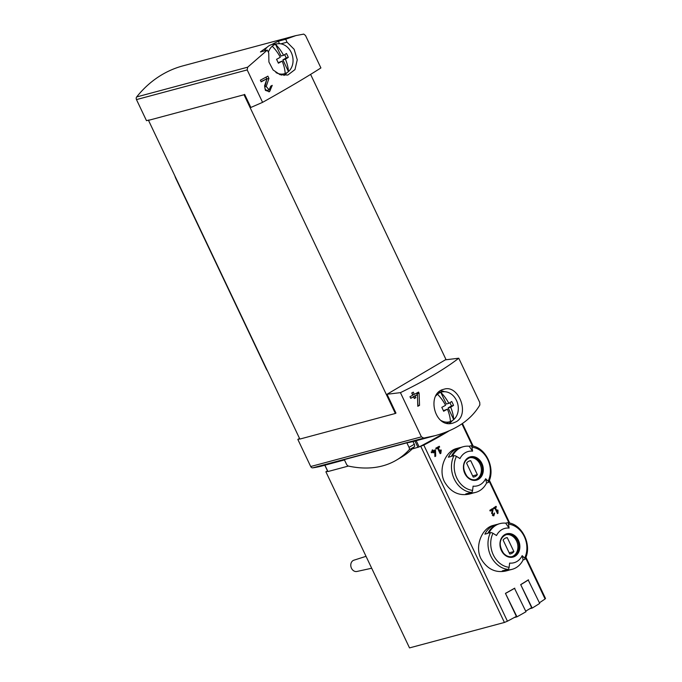 <?xml version="1.0" encoding="UTF-8"?>
<svg xmlns="http://www.w3.org/2000/svg" width="682" height="682" viewBox="0 0 682 682"><rect width="100%" height="100%" fill="white"/><g stroke="black" fill="none" stroke-linecap="round" stroke-linejoin="round"><path stroke-width="1.02" d="M287.028 42.19L285.698 39.249L295.852 35.6L303.737 34.1L305.51 35.498L320.907 67.927C306.295 77.296 286.849 88.771 262.587 102.351L247.191 69.922L247.685 67.186L267.301 50.101L268.751 52.974L268.904 61.994L273.064 69.948L280.063 74.696L287.804 75.037L294.982 69.59L297.258 59.786L294.147 49.309L287.028 42.19L280.873 43.836M269.134 89.896L266.219 86.469L268.938 78.413L267.864 76.154A126.187 16.232 154.6 0 1 260.371 80.186L261.155 81.84A126.187 16.232 -25.4 0 0 267.029 78.677L264.573 85.847L265.392 90.382L269.552 91.695L272.237 85.352A126.187 16.232 154.6 0 1 270.72 86.179L269.134 89.896L267.685 90.288A2.609 2.114 75 0 1 265.52 89.436A2.609 2.114 75 0 1 264.94 86.81L266.679 79.743M456.011 421.834C470.23 414.52 458.594 384.171 443.982 389.226C425.832 392.943 434.417 429.166 453.053 423.053L456.011 421.834M244.011 94.747L148.505 120.347L244.011 94.747L395.355 413.471L395.969 413.104L387.026 394.264L400.428 392.644C425.372 380.496 444.809 369.022 458.747 358.221L479.736 402.423L479.847 404.997C471.253 419.601 456.42 429.796 435.372 435.593L423.803 438.083L421.416 436.847L310.702 466.522A2.336 1.901 75 0 0 312.782 467.835A126.187 102.471 75 0 0 322.509 465.84L324.913 465.201M400.428 392.644L421.416 436.847M419.106 393.258L419.524 405.355A126.187 16.232 -25.4 0 1 417.802 406.284L417.452 394.733A126.187 16.232 -25.4 0 1 415.099 396.012L415.884 397.657A126.187 16.232 -25.4 0 1 414.324 398.501L413.539 396.847A126.187 16.232 -25.4 0 1 410.743 398.339L409.967 396.694A126.187 16.232 154.6 0 0 412.755 395.202L411.715 393.002A126.187 16.232 154.6 0 0 413.275 392.167L414.315 394.367A126.187 16.232 154.6 0 0 418.543 392.073L419.106 393.258L416.958 393.838L416.617 393.122M440.333 452.192L438.253 447.818A87.628 11.27 -25.4 0 0 439.651 447.042L439.276 446.258A87.628 11.27 154.6 0 1 435.755 448.202L436.13 448.986A87.628 11.27 -25.4 0 0 437.554 448.202L440.163 453.701A87.628 11.27 -25.4 0 0 440.862 453.308L441.22 450.06L440.581 449.95L440.333 452.192L439.549 452.405M497.476 512.139L495.396 507.766A87.628 11.27 -25.4 0 0 496.419 507.093L496.044 506.308A87.628 11.27 154.6 0 1 493.453 508.005L493.819 508.789A87.628 11.27 -25.4 0 0 494.876 508.107L497.485 513.597A87.628 11.27 -25.4 0 0 498.005 513.256L497.962 510.119L497.442 509.974L497.476 512.139L496.871 512.301M456.761 448.483C445.806 450.879 437.878 468.756 444.383 481.663C450.427 491.952 458.636 496.112 469.003 494.152L471.569 493.487A23.657 19.215 -105 0 1 465.789 493.93L468.756 493.137A23.657 19.215 75 0 0 474.536 492.685L475.627 492.395A23.657 19.215 -105 0 1 469.838 492.847L471.339 492.438A2.336 1.304 -84.1 0 0 472.592 490.375A87.628 48.84 -84.1 0 0 473.078 486.155A17.766 14.433 -105 0 0 480.375 484.57A17.766 14.433 -105 0 0 485.652 478.73L486.59 482.958A23.657 19.215 -105 0 1 479.565 490.742A23.657 19.215 -105 0 1 475.627 492.395M499.906 523.623A23.657 19.215 -105 0 1 505.686 523.179L509.096 528.09A17.766 14.433 -105 0 0 496.513 535.515A87.628 37.57 -153.7 0 0 492.984 533.315A2.336 1.006 -153.7 0 0 490.443 532.659L488.934 533.06A23.657 19.215 -105 0 1 499.906 523.623L498.815 523.912A23.657 19.215 75 0 0 487.852 533.358L484.885 534.151A23.657 19.215 -105 0 1 495.848 524.705L493.282 525.396C482.336 527.817 474.408 545.694 480.921 558.592C486.957 568.882 495.166 573.042 505.533 571.081L508.107 570.416A23.657 19.215 -105 0 1 502.319 570.86L505.285 570.067A23.657 19.215 75 0 0 511.065 569.623L512.156 569.325A23.657 19.215 -105 0 1 506.368 569.777L507.868 569.376A2.336 1.304 -84.1 0 0 509.122 567.305A87.628 48.84 -84.1 0 0 509.607 563.085A17.766 14.433 -105 0 0 516.905 561.508A17.766 14.433 -105 0 0 522.182 555.659L523.12 559.888A23.657 19.215 -105 0 1 516.095 567.671A23.657 19.215 -105 0 1 512.156 569.325M539.411 602.777A87.628 11.27 -25.4 0 0 545.08 598.966L545.523 598.506L525.899 557.185M435.372 435.593L413.002 441.569A126.187 102.471 -105 0 1 406.873 442.831L344.299 459.6L346.456 464.135A2.626 1.5 -120.6 0 0 348.519 466.096A167.371 95.284 -120.6 0 0 396.447 460.111L401.698 457.008A167.371 95.284 -120.6 0 0 412.192 448.961L419.157 446.915A89.385 11.492 -25.4 0 0 419.635 446.667L423.803 445.082A87.628 11.27 -25.4 0 0 449.182 430.819M327.479 470.853L325.894 471.791L409.515 647.9L504.416 622.461L507.425 621.191A87.628 11.27 -25.4 0 0 516.368 616.392L505.439 593.366A87.628 11.27 -25.4 0 0 514.484 588.276L525.993 611.737A88.217 11.347 -25.4 0 1 516.956 616.826L514.245 617.551M525.711 611.132A87.628 11.27 -25.4 0 0 531.619 607.636L520.69 584.61A87.628 11.27 -25.4 0 0 528.183 579.939L539.701 603.399A88.217 11.347 -25.4 0 1 532.199 608.08L529.846 608.711M493.606 515.021L492.344 513.35L493.018 509.676L492.506 508.602A87.628 11.27 154.6 0 1 489.829 510.289L490.205 511.074A87.628 11.27 -25.4 0 0 492.302 509.752L491.688 513.017L493.853 515.856L494.595 512.983A87.628 11.27 154.6 0 1 494.049 513.333L493.606 515.021L492.378 515.345M435.517 450.367L435.704 456.13A87.628 11.27 -25.4 0 1 434.886 456.573L434.724 451.075A87.628 11.27 -25.4 0 1 433.59 451.68L433.965 452.464A87.628 11.27 -25.4 0 1 433.223 452.865L432.848 452.081A87.628 11.27 -25.4 0 1 431.527 452.788L431.152 452.004A87.628 11.27 154.6 0 0 432.482 451.296L431.979 450.248A87.628 11.27 154.6 0 0 432.72 449.847L433.223 450.896A87.628 11.27 154.6 0 0 435.244 449.796L435.517 450.367L434.417 450.248M458.747 358.221L445.346 359.84L387.026 394.264M262.587 102.351L250.848 107.466L244.633 94.38M295.852 35.6L182.989 65.847A126.187 102.471 75 0 0 136.673 96.938A2.336 1.901 75 0 0 136.477 99.598L146.494 120.688L149.128 119.981M299.765 438.893L297.829 439.413L310.702 466.522M310.6 74.398L446.096 359.746M344.461 459.941L324.905 465.184L327.931 471.552L348.391 466.062M299.534 438.407L297.829 439.413M412.192 448.961A167.371 95.284 -120.6 0 0 414.332 446.761A2.626 1.5 -120.6 0 0 414.281 444.263L413.002 441.569M419.635 446.667A89.385 11.492 -25.4 0 0 445.124 432.465M509.565 569.947A23.657 19.215 -105 0 1 508.107 570.416M509.096 528.09A87.628 48.84 -84.1 0 0 508.491 524.16A2.336 1.304 -84.1 0 0 507.468 522.753A2.336 1.304 -84.1 0 0 507.195 522.77L505.686 523.179M507.468 522.753C522.139 523.554 532.582 545.447 525.029 559.197A2.336 1.006 -153.7 0 1 524.62 559.487L523.12 559.888M495.848 524.705A23.657 19.215 -105 0 1 497.357 524.381M525.029 559.197A2.336 1.006 -153.7 0 0 524.629 558.149A87.628 37.57 -153.7 0 0 522.182 555.659M473.035 493.009A23.657 19.215 -105 0 1 471.569 493.487M472.566 451.152A17.766 14.433 -105 0 0 459.983 458.577A87.628 37.57 -153.7 0 0 456.454 456.377A2.336 1.006 -153.7 0 0 453.905 455.729L452.405 456.13A23.657 19.215 -105 0 1 463.376 446.693A23.657 19.215 -105 0 1 469.156 446.241L472.566 451.152A87.628 48.84 -84.1 0 0 471.961 447.222A2.336 1.304 -84.1 0 0 470.938 445.815A2.336 1.304 -84.1 0 0 470.657 445.84L469.156 446.241M470.938 445.815C485.61 446.616 496.053 468.517 488.5 482.268A2.336 1.006 -153.7 0 1 488.09 482.549L486.59 482.958M463.376 446.693L462.285 446.983A23.657 19.215 75 0 0 451.322 456.42L448.355 457.221A23.657 19.215 -105 0 1 459.318 447.776A23.657 19.215 -105 0 1 460.827 447.452M488.5 482.268A2.336 1.006 -153.7 0 0 488.099 481.219A87.628 37.57 -153.7 0 0 485.652 478.73M325.894 471.791L327.701 471.313M371.69 568.242L356.933 571.465A5.84 4.74 -105 0 1 351.46 568.217A5.84 4.74 -105 0 1 353.915 560.186L366.029 556.324M469.566 457.75A11.389 9.25 -105 0 1 480.639 465.61A11.389 9.25 -105 0 1 476.812 479.088A11.389 9.25 -105 0 1 475.456 479.719M470.716 460.674A8.329 6.76 75 0 0 469.813 460.844A8.329 6.76 75 0 0 466.582 463.121L473.214 477.085A8.329 6.76 -105 0 0 474.126 476.923A8.329 6.76 -105 0 0 477.349 474.646L470.716 460.674L468.943 461.151M506.095 534.688A11.389 9.25 -105 0 1 517.169 542.54A11.389 9.25 -105 0 1 513.341 556.018A11.389 9.25 -105 0 1 511.986 556.648M507.246 537.612A8.329 6.76 75 0 0 506.342 537.774A8.329 6.76 75 0 0 503.111 540.05L509.744 554.014A8.329 6.76 -105 0 0 510.656 553.852A8.329 6.76 -105 0 0 513.878 551.576L507.246 537.612L505.473 538.081M472.652 475.9L477.349 474.646M509.181 552.838L513.878 551.576M505.439 593.366L516.956 616.826M505.771 593.28A88.217 11.347 -25.4 0 0 514.816 588.191M520.69 584.61L532.199 608.08M521.014 584.525A88.217 11.347 -25.4 0 0 528.524 579.845M148.505 120.347L299.85 439.072L395.355 413.471M267.301 50.101L260.439 51.943A126.187 102.471 75 0 1 267.054 47.314M285.698 39.249L278.827 41.091A126.187 102.471 75 0 0 271.675 44.594M396.447 460.111A167.371 95.284 -120.6 0 0 409.081 449.864A2.626 1.5 -120.6 0 0 409.03 447.366L406.873 442.831M283.993 75.446A17.527 14.228 75 0 0 287.096 72.573M278.827 41.091A2.336 1.901 75 0 0 279.654 43.691M440.555 390.769A17.527 14.228 -105 0 1 444.604 391.707M452.354 420.598A17.527 14.228 -105 0 1 449.268 423.462M497.962 510.119L497.451 510.255M497.118 512.83L497.152 512.225M498.005 513.256L497.4 513.418M495.396 507.766L494.467 508.013L495.712 507.28L495.439 506.709M496.419 507.093L495.712 507.28M494.876 508.107L493.674 508.482M493.035 515.788A2.114 1.722 75 0 0 493.401 515.072M493.018 509.676L492.276 509.88M491.611 509.94L491.33 509.352M492.302 509.752L490 510.648M441.22 450.06L440.546 450.239M440.862 453.308L440.078 453.521M438.253 447.818L436.932 448.176L438.168 447.443L437.955 446.991M439.651 447.042L438.168 447.443M437.554 448.202L436.003 448.722M433.223 450.896L432.61 451.058L432.175 450.146M432.848 452.081L431.493 452.72M433.965 452.464L433.351 452.626L432.985 451.842L434.724 451.075M433.59 451.68L432.985 451.842M435.704 456.13L435.09 456.292L434.766 452.635M434.639 451.092L434.596 450.614M414.315 394.367L412.789 394.776L411.902 392.9M413.539 396.847L410.649 398.143M415.884 397.657L414.358 398.066L413.573 396.421L417.452 394.733M415.099 396.012L413.573 396.421M419.524 405.355L417.998 405.764L417.699 402.295M417.043 394.844L416.958 393.838M268.785 91.823A4.45 3.615 75 0 0 270.669 88.66M268.938 78.413L266.943 78.95M266.764 78.754L266.006 77.16M267.029 78.677L261.053 81.618M285.178 73.503A27.612 15.72 -120.6 0 0 282.16 61.124A27.63 3.555 154.6 0 1 278.375 63.204A26.811 15.26 -120.6 0 0 276.534 59.334A27.63 3.555 -25.4 0 0 280.319 57.245A27.612 15.72 -120.6 0 0 272.229 46.223A15.405 12.506 -105 0 1 275.494 44.296A15.405 12.506 -105 0 1 277.855 43.742A15.405 12.506 -105 0 1 291.828 53.827A15.405 12.506 -105 0 1 288.452 71.576A15.405 12.506 -105 0 1 285.767 73.272A15.405 12.506 -105 0 1 285.178 73.503A15.405 12.506 -105 0 1 275.912 72.539M268.623 51.542A15.405 12.506 -105 0 1 272.229 46.223M283.584 55.319L281.052 56.001L275.494 44.296A27.612 15.72 59.4 0 1 283.584 55.319A27.63 3.555 -25.4 0 0 286.457 53.477A26.811 15.26 59.4 0 1 288.298 57.348A27.63 3.555 154.6 0 1 285.426 59.189A27.612 15.72 59.4 0 1 288.452 71.576L282.894 59.871L286.218 57.902L284.675 54.645M264.488 50.86A16.07 13.043 -105 0 1 273.465 44.236L277.855 43.742M285.767 73.272L281.717 75.037A16.07 13.043 -105 0 1 281.538 75.114M282.16 61.124L278.145 62.676M288.298 57.348L286.218 57.902M285.426 59.189L282.894 59.871M450.435 421.527A27.612 15.72 -120.6 0 0 447.409 409.149A27.63 3.555 154.6 0 1 443.624 411.237A26.811 15.26 -120.6 0 0 441.791 407.359A27.63 3.555 -25.4 0 0 445.576 405.279A27.612 15.72 -120.6 0 0 437.486 394.247A15.405 12.506 -105 0 1 440.751 392.32A15.405 12.506 -105 0 1 443.104 391.766A15.405 12.506 -105 0 1 457.076 401.851A15.405 12.506 -105 0 1 453.701 419.601A15.405 12.506 -105 0 1 451.024 421.297A15.405 12.506 -105 0 1 450.435 421.527A15.405 12.506 -105 0 1 441.297 420.641M435.96 395.833A15.405 12.506 -105 0 1 437.486 394.247M448.841 403.343L446.309 404.025L440.751 392.32A27.612 15.72 59.4 0 1 448.841 403.343A27.63 3.555 -25.4 0 0 451.714 401.502A26.811 15.26 59.4 0 1 453.556 405.372A27.63 3.555 154.6 0 1 450.683 407.222A27.612 15.72 59.4 0 1 453.701 419.601L448.151 407.896L451.475 405.935L449.924 402.67M438.714 392.261L443.104 391.766M451.024 421.297L446.974 423.062A16.07 13.043 -105 0 1 446.795 423.138M447.409 409.149L443.402 410.7M453.556 405.372L451.475 405.935M450.683 407.222L448.151 407.896M174.865 175.862L175.069 176.51A11.688 9.488 75 0 0 175.803 178.403L266.159 368.698A11.688 9.488 75 0 0 267.48 370.906M461.936 423.872L472.464 446.045M489.071 481.015L508.994 522.975M525.6 557.944L545.08 598.966M423.803 445.082L507.425 621.191M247.191 69.922L136.477 99.598M423.803 438.083L312.782 467.835M414.954 441.041L417.981 447.409M416.216 440.717L419.157 446.915M507.868 569.376A23.657 19.215 -105 0 1 490.443 532.659M515.038 556.239A12.054 9.787 -105 0 1 499.949 544.398A12.054 9.787 -105 0 1 514.731 535.668A12.054 9.787 -105 0 1 515.038 556.239M508.491 524.16A21.909 17.792 -105 0 1 524.629 558.149M509.122 567.305A21.909 17.792 -105 0 1 492.984 533.315M471.339 492.438A23.657 19.215 -105 0 1 453.905 455.729M478.5 479.301A12.054 9.787 -105 0 1 463.419 467.468A12.054 9.787 -105 0 1 478.201 458.739A12.054 9.787 -105 0 1 478.5 479.301M471.961 447.222A21.909 17.792 -105 0 1 488.099 481.219M472.592 490.375A21.909 17.792 -105 0 1 456.454 456.377M420.794 446.36L504.416 622.461M477.894 478.798A11.389 9.25 -105 0 1 476.002 479.591C472.822 480.375 469.83 479.293 467.042 476.334C460.742 466.71 464.254 459.736 470.103 457.588A11.389 9.25 -105 0 1 481.603 464.988A11.389 9.25 -105 0 1 477.894 478.798M514.424 555.728A11.389 9.25 -105 0 1 512.532 556.529C509.352 557.313 506.368 556.222 503.572 553.264C497.272 543.648 500.784 536.666 506.632 534.518A11.389 9.25 -105 0 1 518.132 541.926A11.389 9.25 -105 0 1 514.424 555.728M247.685 67.186L136.673 96.938M409.03 447.366L414.281 444.263M409.081 449.864L414.332 446.761M492.344 513.35L491.645 513.537M266.219 86.469L264.94 86.81M324.811 465.235L327.812 471.552M459.318 447.776L456.752 448.466M462.439 423.522L473.206 446.207M489.369 480.256L509.735 523.137"/></g></svg>
